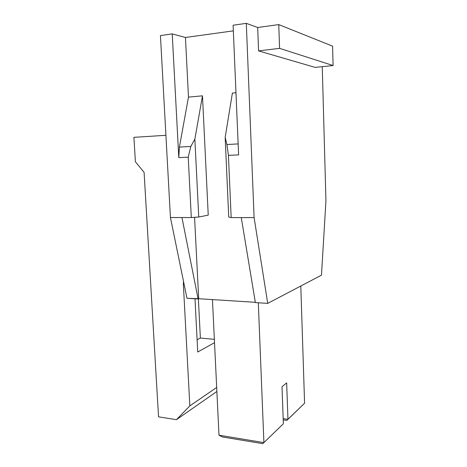 <?xml version="1.0" encoding="UTF-8"?>
<svg xmlns="http://www.w3.org/2000/svg" width="467" height="467" viewBox="0 0 467 467"><rect width="100%" height="100%" fill="white"/><g stroke="black" fill="none" stroke-linecap="round" stroke-linejoin="round"><path stroke-width="0.7" d="M133.912 137.333L165.913 135.302L133.912 137.333L135.389 161.74L133.912 137.333M183.525 281.438L183.35 284.041L184.01 283.802L183.35 284.041L189.841 405.876L216.682 387.476L189.841 405.876L176.433 419.675L216.875 391.486L176.433 419.675L158.547 416.838L144.093 172.376L135.389 161.74L144.093 172.376L158.547 416.838L176.433 419.675L189.841 405.876L183.35 284.041L183.525 281.438M287.952 419.331L286.662 382.876L287.952 419.331L304.583 403.237L300.795 286.02L304.583 403.237L286.738 420.411L283.212 419.897L286.738 420.411L287.952 419.331L283.171 418.636L287.952 419.331M218.982 435.197L222.426 436.966L262.717 443.65L263.902 442.605L218.982 435.197L263.902 442.605L262.717 443.65L222.426 436.966L218.982 435.197L212.444 299.598L218.982 435.197M283.358 423.779L263.902 442.605L258.309 302.779L263.902 442.605L283.358 423.779L282.01 386.764L283.358 423.779M198.691 298.728L186.975 298.261L198.119 298.968L181.949 217.534L170.432 217.523L186.975 298.261L170.432 217.523L160.438 35.574L172.235 33.893L185.452 37.483L233.342 30.863L185.452 37.483L172.235 33.893L178.779 157.618L188.219 157.186L190.81 146.457L179.404 147.07L178.779 157.618L179.404 147.07L190.81 146.457L188.219 157.186L191.312 217.546L198.749 217.015L194.862 139.16L190.81 146.457L194.862 139.16L198.749 217.015L191.312 217.546L181.949 217.534L198.119 298.968L198.691 298.728L194.564 217.313L198.691 298.728L255.326 302.301L198.691 298.728M321.483 275.162L267.731 303.375L255.373 302.593L267.731 303.375L321.483 275.162L325.937 200.792L322.259 66.664L325.937 200.792L321.483 275.162M258.578 50.897L257.685 27.5L246.302 23.35L254.101 217.61L267.731 303.375L254.101 217.61L241.27 217.599L255.373 302.593L241.27 217.599L231.171 217.587L228.421 155.359L238.608 154.892L233.103 25.23L246.302 23.35L257.685 27.5L278.758 24.593L332.592 46.163L278.758 24.593L279.581 48.358L258.578 50.897L315.196 67.406L258.578 50.897L279.581 48.358L333.088 65.532L279.581 48.358L278.758 24.593L257.685 27.5L258.578 50.897M238.141 143.918L226.915 144.519L228.421 155.359L226.915 144.519L225.17 137.368L228.725 217.032L231.171 217.587L228.725 217.032L225.17 137.368L226.915 144.519L238.141 143.918M235.969 92.752L232.391 93.079L225.17 137.368L232.391 93.079L235.969 92.752M208.235 215.135L198.749 217.015L208.235 215.135L202.474 95.828L194.862 139.16L202.474 95.828L188.475 97.113L179.404 147.07L188.475 97.113L185.452 37.483L188.475 97.113L202.474 95.828L208.235 215.135M238.608 154.892L228.421 155.359L231.171 217.587L254.101 217.61L246.302 23.35L233.103 25.23L238.608 154.892M170.432 217.523L191.312 217.546L188.219 157.186L178.779 157.618L172.235 33.893L160.438 35.574L170.432 217.523M315.196 67.406L333.088 65.532L332.592 46.163L333.088 65.532L315.196 67.406M282.01 386.764L286.662 382.876L282.01 386.764M214.522 342.667L197.728 352.013L194.996 298.769L197.728 352.013L214.522 342.667M198.382 298.857L200.372 338.044L214.359 339.346L200.372 338.044L197.097 339.754L200.372 338.044L198.382 298.857"/></g></svg>
